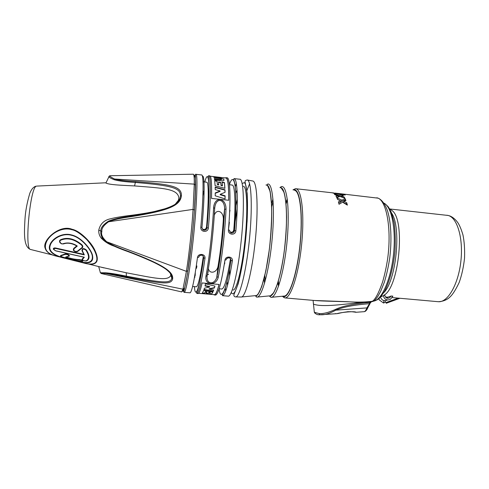 <?xml version="1.0" encoding="UTF-8"?>
<svg xmlns="http://www.w3.org/2000/svg" width="489" height="489" viewBox="0 0 489 489"><rect width="100%" height="100%" fill="white"/><g stroke="black" fill="none" stroke-linecap="round" stroke-linejoin="round"><path stroke-width="0.73" d="M61.773 256.743C68.026 259.158 78.717 261.45 81.852 261.432C83.008 260.924 82.176 260.411 79.359 259.897C73.124 259.335 68.552 258.394 65.642 257.067L68.546 256.187C68.857 254.989 67.726 254.396 65.165 254.402L61.094 255.839C60.581 256.053 60.807 256.352 61.773 256.743L61.663 256.701M82.623 259.243C82.488 260.356 83.643 260.9 86.095 260.875C89.377 259.121 89.334 255.57 85.966 250.221C83.423 248.467 82.256 248.736 82.47 251.04L84.328 254.885L55.624 248.436C53.063 248.693 53.118 249.482 55.795 250.808L84.365 257.22L82.623 259.243L82.305 258.895L82.25 259.812M73.955 248.858C73.527 250.826 74.628 251.652 77.256 251.322L81.895 247.66C82.562 246.957 82.433 246.095 81.51 245.075C74.2 239.072 67.286 237.44 60.77 240.185C58.509 241.028 61.156 244.665 63.142 243.705C69.945 241.487 75.899 244.989 77.286 246.053L73.955 248.858L73.662 248.467L73.307 249.995C73.961 251.108 75.043 251.701 76.547 251.768L77.665 251.444L82.299 247.825C83.099 246.982 82.953 245.949 81.859 244.738C74.346 238.577 67.25 236.908 60.587 239.732C59.383 240.411 59.212 241.438 60.074 242.807L61.583 243.864L63.448 243.932C67.329 242.538 71.62 243.131 76.321 245.71L76.687 245.936L73.662 248.467M82.274 262.642L85.911 263.553C95.765 265.399 98.986 261.908 95.581 253.1C94.065 249.158 91.15 244.665 86.834 239.628C80.447 233.577 75.447 230.276 71.834 229.72C63.374 226.914 52.146 232.214 47.115 240.564C43.16 248.112 45.942 253.223 55.453 255.906L58.863 256.762M71.834 229.72L71.981 229.255C79.97 230.771 91.486 242.446 94.872 250.276C98.442 257.941 98.063 262.477 93.735 263.889C91.895 264.421 89.291 264.311 85.917 263.553L64.053 258.064C54.933 256.016 47.464 251.811 49.737 245.325C51.889 238.363 62.629 232.275 71.577 234.952C82.036 237.287 92.378 250.79 92.659 256.474C93.436 262.74 88.381 264.39 77.494 261.438L77.488 261.438M84.365 257.22L55.874 250.888L53.319 249.127C53.258 248.161 54.041 247.795 55.673 248.015L83.863 254.353L84.328 254.885M83.9 257.208L82.305 258.895M81.981 259.353C82.849 260.564 84.316 261.089 86.382 260.93L86.461 260.912M86.095 260.875L86.522 260.888C89.909 259.311 89.872 255.686 86.4 250.001C83.558 247.917 82.085 248.167 81.987 250.741L83.863 254.353M71.565 235.307C81.742 237.489 92.348 251.114 92.329 256.615C92.794 262.636 87.415 264.072 76.192 260.93L65.392 258.216C56.18 256.144 48.228 252.183 50.104 245.808C51.724 239.09 62.458 232.599 71.565 235.307L71.577 234.952M81.852 261.432L82.794 261.377C83.167 260.564 81.944 259.952 79.126 259.549C75 259.451 70.734 258.602 66.339 257.006M65.642 257.067L68.967 256.212C70.771 255.631 66.528 253.161 64.854 254.042L60.77 255.509L60.593 256.059M100.355 266.994L126.254 272.764C154.603 278.155 168.106 281.462 170.795 275.35L170.777 273.858M114.267 246.187C109.065 244.494 104.658 241.731 101.034 237.898C99.304 235.551 98.552 232.966 98.778 230.13C100.184 223.931 104.084 220.154 110.477 218.797C115.38 217.544 122.287 216.389 131.199 215.331C140.765 214.078 148.57 212.788 154.628 211.462L166.083 208.473M175.337 204.121L178.406 200.313L178.901 198.045C177.831 188.723 163.76 188.259 134.585 185.93C119.512 185.172 109.591 184.793 105.911 183.063L105.82 182.855M71.981 229.255C59.792 224.151 41.962 240.233 45.098 248.057L46.993 251.535M77.286 246.053L76.321 245.71M36.864 186.089L106.052 182.776M101.125 273.485L105.875 273.455C109.927 273.724 116.755 274.885 126.364 276.927C161.718 283.706 171.15 285.203 172.654 278.907C173.473 272.055 164.72 265.203 128.179 251.291L128.069 251.652C118.051 248.082 110.826 244.873 106.406 242.037L102.586 238.332C101.119 235.9 100.545 233.565 100.868 231.334C100.373 228.241 102.855 224.885 108.307 221.254C113.228 219.121 120.954 217.361 131.498 215.973C140.966 214.524 148.784 213.07 154.946 211.603L154.952 211.596C170.814 207.678 179.096 203.442 179.811 198.907L180.441 196.04C180.808 187.849 171.743 185.569 135.349 182.446C125.398 181.859 118.32 180.942 114.12 179.701C110.49 178.173 108.766 177.177 108.949 176.712L109.053 176.407M100.379 272.721L100.202 272.355L100.379 272.734L105.569 272.807C109.811 273.07 116.737 274.182 126.351 276.157C161.841 282.74 170.569 283.92 171.81 278.18L170.184 273.045M170.844 274.849L171.871 277.556C172.55 275.784 170.74 273.125 166.437 269.58C163.454 267.385 159.133 264.922 153.479 262.19C145.844 258.657 137.372 255.142 128.069 251.652L114.817 246.425L106.413 242.037L102.586 238.332L101.034 237.898M154.946 211.603C161.529 210.142 169.42 207.483 171.853 206.126C175.704 204.384 178.357 201.981 179.811 198.907L178.406 200.319M114.12 179.701L114.56 179.011C110.581 177 109.053 175.918 109.964 175.759L109.964 175.759M193.222 174.212L193.369 174.212C194.53 175.6 194.237 182.061 194.267 184.133L193.088 209.384C192.752 213.87 192.385 221.132 190.258 241.584C187.935 262.355 186.963 267.471 186.401 271.364L182.972 289.195L181.725 291.921L101.37 273.559L100.379 272.734M105.569 272.807L105.875 273.455L182.972 289.195L184.469 288.192M128.179 251.291C118.124 247.703 110.991 244.537 106.761 241.798C102.482 237.886 100.844 234.469 101.859 231.548C101.357 228.595 103.607 225.331 108.595 221.768C113.301 219.714 120.936 217.996 131.504 216.609C170.386 210.38 180.392 205.197 181.419 195.631C181.682 186.566 171.835 184.396 135.532 181.535C125.563 181.016 118.576 180.172 114.56 179.011L194.267 184.133L195.569 185.288L194.457 209.922M106.413 242.037L106.761 241.798L186.401 271.364L187.892 270.692C190.392 254.555 193.063 229.891 194.451 210.044L193.088 209.384L108.595 221.768L108.307 221.254M205.924 276.371C207.593 267.367 209.151 256.523 210.588 243.84C212 231.089 213.008 219.035 213.607 207.666C214.5 196.058 226.022 197.305 226.022 208.974C225.521 220.325 224.555 232.354 223.112 245.062C221.645 257.709 220.007 268.516 218.192 277.483C215.863 286.273 204.536 285.276 205.924 276.371L207.153 275.607C205.869 284.464 214.384 285.338 216.792 277.251L218.296 264.751C220.496 251.334 222.14 236.896 223.235 221.431L223.284 220.313C224.219 211.523 216.499 208.039 214.28 215.349M215.472 295.056L215.539 295.063C218.265 294.494 221.389 282.887 224.922 260.24C225.508 255.551 233.131 256.279 232.348 260.943L231.016 260.319C226.486 290.735 220.832 302.178 219.054 288.944M189.958 292.844L190.001 292.844C191.853 292.196 194.341 280.466 197.464 257.648C197.99 252.923 205.698 253.657 204.983 258.357L203.681 257.734C199.573 288.534 195.264 300.075 194.451 286.615M213.748 294.61L214.384 294.959C215.698 294.995 217.269 291.493 219.096 284.457L202.104 282.942C200.508 290.026 199.194 293.565 198.155 293.553L196.994 293.455C199.084 292.825 201.749 281.126 204.983 258.357M196.621 266.322L196.517 268.29M224.922 260.24L226.071 259.848L226.505 258.834C228.925 257.122 230.429 257.617 231.016 260.319L230.307 258.345M196.346 286.78L196.389 286.786C198.173 286.242 200.466 276.218 203.259 256.713L203.253 256.083M194.86 277.3L194.842 275.283M230.368 259.28C227.208 278.638 224.365 288.553 221.823 289.03L221.761 289.023M208.393 268.485C209.347 274.525 217.269 272.874 218.112 265.704M227.562 285.16L227.03 281.426M235.771 193.485L237.031 189.928M233.064 290.02C236.493 290.649 242.104 268.333 244.989 240.233C247.905 212.153 247.098 187.721 243.724 186.358L243.314 186.236M237.324 199.237L235.845 205.765M229.518 269.415L229.683 276.102M229.787 231.67C231.071 232.532 232.238 232.385 233.302 231.224L233.779 229.922C235.832 205.313 235.081 186.168 232.458 185.111L229.445 184.695M202.085 228.504C203.204 229.671 204.414 229.781 205.71 228.846L206.535 227.165C208.711 202.422 208.766 183.259 206.969 182.281L202.99 181.761M203.4 191.193L202.984 193.167M197.464 257.648L198.675 257.257L199.371 255.912C201.761 254.592 203.198 255.197 203.681 257.734L203.259 256.713M213.607 207.666L214.683 208.375C215.612 197.422 224.31 198.149 224.634 208.503L223.235 221.431M218.296 264.751L216.951 276.499C220.392 259.72 223.699 230.906 224.604 209.42L226.022 208.974M218.192 277.483L216.969 276.621C220.405 259.769 223.717 230.9 224.628 209.365L223.284 220.313M235.881 230.698L234.482 230.704C235.71 215.026 236.132 202.098 235.735 191.92L235.032 184.451L233.766 179.573L234.017 178.595C237.354 178.069 238.461 200.845 235.881 230.698C235.521 235.771 227.88 235.013 228.412 229.946L229.494 230.209C230.197 233.131 231.694 233.742 233.993 232.043L233.302 231.224M204.83 181.963C208.956 165.826 210.631 187.843 206.988 227.935L208.944 197.483L208.956 183.589L208.485 178.161C208.021 174.891 208.271 176.547 208.62 175.747C210.979 175.105 211.077 197.898 208.369 227.923C207.99 233.021 200.258 232.251 200.808 227.159L201.957 227.428C204.757 196.688 204.757 174.047 202.428 176.34M208.669 175.753L209.775 175.875C211.315 176.15 211.89 183.662 211.505 198.406L228.748 200.264C228.846 185.539 227.917 178.02 225.961 177.69L225.337 177.917M233.779 229.922L234.463 230.71L233.993 232.043L234.482 230.704C237.929 191.028 234.622 168.882 229.427 184.53M246.817 190.704L249.592 183.797M247.397 180.025L253.051 181.058C257.208 182.318 258.516 209.567 255.227 241.236C251.982 272.911 245.307 297.874 241.138 297.019L235.686 296.896M241.609 296.964L255.533 295.625C260.069 296.511 266.957 272.85 270.062 242.795C273.223 212.746 271.493 186.67 266.982 185.288L266.633 185.184M257.361 297.055L269.769 295.857C274.757 296.658 282.006 273.516 285.05 244.182C288.143 214.854 285.961 189.335 281.01 187.874L280.68 187.77M264.555 283.284L264.078 278.632M271.56 203.534L272.948 199.066M271.646 297.275L283.913 296.083C289.335 296.805 296.915 274.176 299.891 245.557C302.923 216.951 300.313 191.975 294.953 190.441L294.641 190.349M278.534 286.236L277.935 282.581M285.931 202.391L287.251 198.925M314.561 300.497L347.031 301.682C356.542 302.349 364.904 302.226 372.105 301.316L371.542 301.762C362.141 302.3 356.163 302.379 353.602 302.006C337.166 301.334 323.608 301.212 315.209 300.552L284.879 297.905C290.509 298.761 298.412 275.429 301.493 245.796C304.641 216.169 301.884 190.362 296.291 188.852L295.668 188.711L293.003 189.848L295.472 188.699M377.251 197.886C386.298 199.72 391.823 228.174 387.679 258.528C386.402 266.902 384.715 274.684 382.618 281.878C380.136 288.822 378.021 293.736 376.267 296.621C374.543 299.488 373.15 301.053 372.105 301.316L373.944 300.943C374.299 301.022 375.57 299.561 377.759 296.566L380.509 291.713L384.348 282.239C386.622 274.806 388.419 266.694 389.745 257.892C391.927 240.056 391.041 222.318 387.594 211.065C385.045 204.09 381.909 199.793 378.174 198.173L338.254 193.467M342.441 194.922L339.268 195.368L334.262 193.974L335.063 194.818L338.229 195.741L335.98 196.113L336.738 197.501L340.087 196.505L344.953 198.369L344.164 197.006L341.194 196.071L343.284 195.802L342.441 194.922L342.3 195.924M345.173 198.803L341.854 200.117L336.878 197.794L337.593 199.488L340.741 200.955L338.394 201.859L339.042 204.274L342.575 202.195L347.386 205.117L346.707 202.739L343.755 201.291L345.931 200.545L345.173 198.803L345.32 200.747M341.707 194.359L342.166 194.695L340.552 194.512L332.899 193.057L343.7 194.335L345.191 195.013L341.67 194.64M314.195 311.279L314.335 312.269L319.024 313.535L319.8 314.751L321.988 314.769C325.705 314.69 330.307 313.156 335.79 310.16C342.551 307.11 353.798 304.947 369.519 303.681L366.903 307.905C365.968 310.417 364.996 311.682 363.993 311.689L356.108 312.269C355.026 311.016 341.383 312.214 336.842 313.681L335.283 313.62M319.024 313.535C323.076 313.956 328.504 312.605 335.307 309.488C342.288 306.108 353.718 303.773 369.611 302.471L369.519 303.681L370.913 302.416M369.702 301.933L369.611 302.471L370.937 302.294L371.01 301.817M368.095 307.171L366.903 307.905L335.79 310.16L335.307 309.488M338.327 193.473L334.824 193.094M336.597 193.296L336.933 193.314M387.08 298.149L387.887 297.135L391.139 296.028L389.562 297.825C387.202 298.785 385.644 298.003 384.886 295.466L383.682 295.338C399.134 288.357 405.766 219.158 391.836 210.411L389.568 208.724M391.139 296.028L392.869 296.145L390.375 299.347C386.86 300.729 384.495 299.519 383.284 295.704M391.64 213.173C401.628 227.263 396.218 280.992 383.639 292.825M381.72 295.594L382.496 296.12M384.061 295.38L383.59 295.448M392.227 296.102L392.82 296.285M387.288 300.075C384.128 301.407 381.836 300.417 380.411 297.116M399.886 298.272L386.273 303.229M379.262 298.247L379.061 299.525M379.073 299.788L383.578 303.039L385.161 302.318L386.389 302.428L386.2 303.278M398.205 298.119L386.389 302.428M341.194 196.071L341.09 196.865M344.164 197.006L344.03 197.996M338.229 195.741L338.07 196.933L336.573 197.177M339.268 195.368L339.109 196.541L338.162 196.254M339.109 196.541L341.175 196.211M341.854 200.117L341.677 201.401L345.002 200.044M341.677 201.401L337.569 199.42M338.718 202.99L340.564 202.263L340.741 200.955M346.701 204.677L346.524 204.078L343.578 202.593L343.755 201.291M346.707 202.739L346.524 204.078M339.36 193.778L339.317 194.096M340.57 193.809L340.478 194.457M340.961 193.956L340.882 194.549M206.535 227.165L206.988 227.935L206.162 229.647C203.864 230.857 202.464 230.117 201.957 227.428M208.369 227.923L207.012 227.917M228.705 200.258C228.791 185.728 227.868 178.302 225.93 177.984L222.574 177.605M217.03 180.991L217.354 184.28L218.73 184.61L218.485 181.981L220.832 182.495L221.077 185.184L222.452 185.52L222.104 182.061L224.445 182.568L224.934 188.326L215.117 185.783L214.695 180.508L217.03 180.991L217.318 184.616L218.687 184.946L218.73 184.61M213.895 177.214L219.726 178.039L223.552 179.145L219.757 177.745L213.699 176.89L213.999 177.44L221.431 178.895M223.583 178.846L223.962 179.989C224.304 180.753 222.788 180.973 219.402 180.643L214.573 179.689L214.341 178.534L219.757 179.512L221.566 179.316L221.45 178.931M210.27 176.223L222.361 177.611M215.178 187.513L224.958 190.148L224.995 189.781L215.166 187.14L215.221 189.604L220.111 190.973L220.068 191.352L215.233 193.32M224.995 189.781L225.068 192.299L220.203 194.322L225.099 195.808L225.081 198.901L215.209 195.802L215.233 192.941L220.111 190.973M224.958 190.148L225.013 192.318M220.203 194.322L220.16 194.726L225.056 196.217L225.099 195.808M225.056 196.217L225.038 198.889M222.147 182.397L224.408 182.886L224.879 188.314M218.528 182.318L220.796 182.819L221.04 185.52L222.409 185.857L222.452 185.52M214.738 180.838L217 181.309M214.414 178.852L219.726 179.818L221.529 179.604M223.552 179.145L223.962 179.989M217.354 184.28L217.318 184.616M220.796 182.819L220.832 182.495M221.077 185.184L221.04 185.52M224.408 182.886L224.445 182.568M219.757 179.512L219.726 179.818M196.89 265.955L196.547 268.076M214.341 294.665L214.408 294.671C215.698 294.702 217.238 291.297 219.035 284.451M209.096 289.127L214.384 287.997L214.928 286.102L205.527 283.834L205.001 285.961L209.659 287.019L204.378 288.223L203.907 289.726L213.186 291.432L213.711 290.05L209.096 289.127L209.139 288.767L214.427 287.611L214.867 286.089M208.895 292.563L208.235 293.577L206.034 293.296L206.682 292.22L205.386 292.019L204.561 293.363L202.354 293.088L203.62 290.533L212.88 292.135L211.511 294.176L209.323 293.926L210.184 292.758L208.895 292.563L208.931 292.239L208.271 293.272L206.236 293.009M201.572 293.559L210.967 294.372L203.76 293.62M199.646 278.027L200.508 277.948M208.375 274.525L207.33 274.635M207.721 272.471L208.406 271.847M209.659 287.019L209.708 286.627L205.099 285.576M213.186 291.432L213.228 291.089L204.017 289.384M213.228 291.089L213.632 290.032M211.511 294.176L212.77 292.116M204.561 293.363L202.562 292.807M204.598 293.058L205.423 291.695L206.713 291.896L206.682 292.22M210.184 292.758L210.221 292.44L208.931 292.239M211.548 293.877L209.592 293.651M208.412 274.188L207.391 274.298M214.384 287.997L214.427 287.611M208.235 293.577L208.271 293.272M205.386 292.019L205.423 291.695M182.256 291.248L181.505 291.872M60.422 255.747L61.73 256.743L70.361 259.372L82.17 261.426M85.966 250.221L86.4 250.001M82.47 251.04L83.595 253.589M30.703 249.506L30.349 249.414C24.34 248.828 30.287 186.609 36.406 186.162L35.911 186.205C33.49 186.871 31.461 189.212 29.835 193.228C27.06 202.58 25.44 211.266 24.97 219.286C24.108 234.005 23.661 246.572 30.349 249.414L52.788 255.05M55.624 248.436L55.673 248.015M77.256 251.322L77.665 251.444M81.895 247.66L82.299 247.825M81.51 245.075L81.859 244.738M60.77 240.185L60.587 239.732M63.142 243.705L63.448 243.932M68.546 256.187L68.967 256.212M65.165 254.402L64.854 254.042M61.094 255.839L60.77 255.509M79.359 259.897L79.126 259.549M45.098 248.057C46.229 251.853 49.682 254.469 55.453 255.906L72.537 260.032M126.37 276.927L126.254 272.764M101.859 231.548L98.778 230.13M131.504 216.609L131.199 215.331M135.532 181.535L134.585 185.93M108.913 176.425L109.799 175.771L108.949 176.712L105.911 183.063M171.81 278.18L172.654 278.907M180.441 196.04L181.419 195.631M193.98 175.838C196.78 169.53 195.808 203.54 191.602 241.804C188.143 274.066 183.888 295.79 182.599 290.399M192.935 242.116C189.781 271.413 185.844 293.052 184.157 292.343C183.736 292.434 183.76 291.652 184.231 290.001L187.403 274.195L191.621 241.829C193.265 226.175 194.457 211.865 195.19 198.901L195.472 176.859C195.288 174.83 195.404 173.98 195.814 174.304C198.088 172.941 196.865 206.425 192.935 242.116M183.418 290.698L183.228 289.237M234.084 178.607L239.751 179.243C244.042 178.124 244.812 211.486 240.533 246.762C237.171 275.741 231.554 297.012 228.204 296.163L228.125 296.151M225.673 291.108L225.197 287.99M224.653 263.883L224.744 261.407M232.348 260.943C228.711 283.541 225.411 295.111 222.452 295.662L228.271 296.163M195.215 275.564L195.282 272.648M189.261 261.23L189.237 261.646M214.683 208.375C213.626 229.885 210.368 258.779 207.153 275.607M194.17 177.733L194.811 175.759M229.585 212.684L229.989 210.233M235.264 186.682L236.346 183.711M229.372 222.428L228.436 229.946C231.028 200.044 230.191 177.269 227.116 177.825L226.028 177.703M202.898 195.838L203.406 192.966M200.808 227.159C203.552 197.085 203.736 174.286 201.639 174.964L195.851 174.31M242.11 183.589L244.158 182.635C248.1 183.864 248.724 214.457 244.848 246.749C241.022 279.072 234.439 299.488 231.297 292.367M233.834 232.244L234.06 230.246M235.123 221.945L237.183 208.907M247.116 179.976L247.55 180.08C251.505 181.303 252.617 208.736 249.311 240.655C246.046 272.587 239.543 297.752 235.57 296.896C234.482 296.811 233.901 296.157 233.828 294.934L238.174 283.822C240.111 276.419 241.927 267.245 243.632 256.297L247.098 221.486C247.587 210.404 247.617 201.034 247.177 193.375L245.062 181.847L245.307 180.63L247.116 179.976M265.967 184.976L267.012 185.056C271.658 186.419 273.327 213.931 269.897 244.787C266.517 275.662 259.341 298.498 254.916 295.686M268.485 184.066C273.168 185.423 275.007 212.104 271.774 242.929C268.589 273.767 261.474 298.021 256.774 297.11L256.034 296.695L256.328 296.047L258.088 294.28L261.688 286.701L265.906 270.692L269.366 249.341C271.065 233.54 271.829 219.078 271.676 205.936L270.191 191.554L267.147 184.628L267.954 183.943L268.485 184.066M279.916 187.538L281.041 187.642C286.138 189.09 288.278 216.034 284.885 246.15C281.554 276.291 273.981 298.626 269.078 295.924M282.514 186.657C287.642 188.1 289.946 214.219 286.774 244.317C283.663 274.427 276.175 298.156 271.004 297.336L269.812 296.45L273.773 292.685L277.52 283.871C280.008 275.448 282.165 265.264 283.993 253.333C285.509 240.943 286.371 228.986 286.591 217.464C286.42 206.939 285.594 198.601 284.115 192.452L281.041 187.617C279.849 187.55 280.93 186.492 281.951 186.529L282.514 186.657M265.203 280.973L264.824 275.576M271.695 206.682L273.131 201.456M293.223 189.915L295.026 189.873C300.692 191.382 303.247 218.944 299.641 249.017C296.108 279.115 287.862 300.313 282.587 296.212M383.981 203.277C391.542 206.444 396.2 229.096 393.504 254.304C390.882 279.525 381.689 300.124 373.712 301.108M313.339 303.217L313.467 304.146C322.184 307.459 344.146 304.207 363.339 302.233M314.335 312.269L315.136 313.461M282.556 296.481L282.367 296.236C284.121 297.483 283.369 297.367 284.879 297.905M278.877 285.24L278.351 281.206M286.071 203.827L287.385 199.97M449.446 215.79C452.435 216.871 455.198 219.109 457.728 222.501C459.538 225.172 461.274 229.28 462.936 234.83C464.312 241.45 464.85 249.182 464.544 258.033C463.627 266.774 461.854 274.879 459.238 282.336C455.937 289.317 452.997 294.054 450.424 296.548C447.349 299.733 443.303 301.456 438.297 301.713L438.682 301.731C447.881 302.33 458.401 284.188 460.876 261.218C463.462 238.259 457.197 217.538 448.126 215.46L390.069 209.011M383.914 300.588L383.578 303.039M385.888 297.012L385.833 297.416M385.381 300.686L385.161 302.318M343.7 194.335L343.626 194.842M341.524 194.023L341.444 194.61M171.394 276.291L171.822 276.334M65.392 258.216L76.192 260.93M88.582 264.036L103.888 267.88M53.313 249.121L55.832 250.9L84.065 257.245M73.313 250.007C73.949 251.059 75.013 251.646 76.516 251.768M60.074 242.807L61.583 243.864M66.284 257.018L66.877 256.872M72.574 260.227L77.494 261.438M100.386 272.734L98.686 266.572M154.952 211.596L154.628 211.462M215.606 295.063L214.384 294.959M190.142 292.819L184.157 292.343M226.505 258.834C228.724 257 230.227 257.514 231.028 260.362C229.31 271.352 227.544 280.063 225.722 286.493C223.669 293.1 222.678 293.95 222.373 294.659L222.452 295.662M196.389 286.786L192.611 286.45M221.823 289.03L219.109 288.785M199.371 255.912C201.657 254.463 203.1 255.087 203.693 257.801C200.826 277.318 198.632 288.583 197.11 291.597C196.615 292.911 196.572 293.528 196.994 293.455M313.082 300.368L314.348 312.367C315.717 314.164 317.538 314.965 319.812 314.751L336.842 313.681M370.014 303.577L368.095 307.159M367.93 307.587L366.927 309.561C365.955 310.937 365.057 311.64 364.244 311.664M337.489 313.632C347.587 311.212 351.12 311.475 355.906 312.282M348.474 311.658L347.068 311.786M376.781 197.776L378.174 198.173M333.81 192.966L295.784 188.723M373.119 301.365L371.603 301.756M383.957 203.241C384.275 203.014 385.76 204.261 388.413 206.981L391.31 212.318L394.116 222.764C395.283 231.438 395.564 241.004 394.941 251.462C393.364 267.196 389.556 281.633 384.605 291.187C381.585 295.814 379.048 298.724 376.988 299.928L373.663 301.138M438.297 301.713L392.215 297.581M387.856 297.19L385.46 296.976M446.842 215.227L448.456 215.508M380.705 296.799L381.927 296.34M389.562 297.825L387.753 298.266M379.207 298.296L379.036 299.72M386.212 303.278L399.923 298.272M228.424 229.946L229.384 222.287M207.012 227.923L206.162 229.647L205.71 228.846M214.408 294.671L210.967 294.372M206.602 293.993L204.5 293.81M201.621 293.559L198.656 293.302M193.76 174.799L193.369 174.212L110.001 175.74"/></g></svg>
